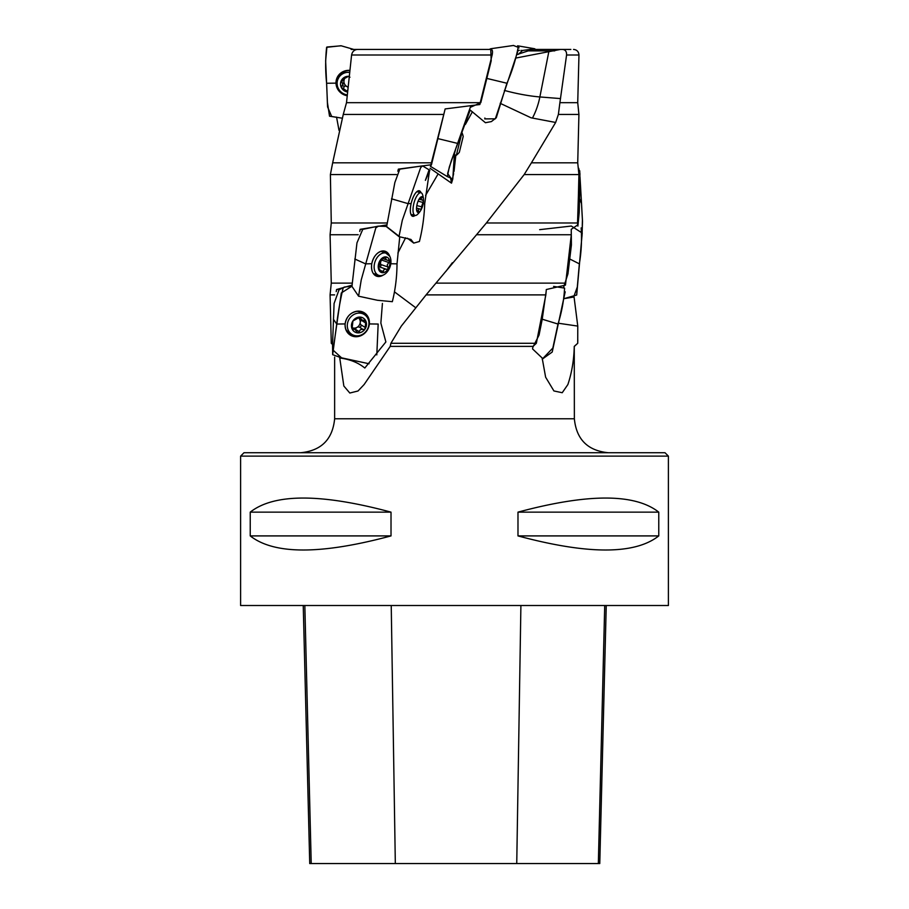 <?xml version="1.0" encoding="UTF-8"?>
<svg xmlns="http://www.w3.org/2000/svg" width="909" height="909" viewBox="0 0 909 909"><rect width="100%" height="100%" fill="white"/><g stroke="black" fill="none" stroke-linecap="round" stroke-linejoin="round"><path stroke-width="1.36" d="M668.399 456.125L240.601 456.125L240.601 605.508L668.399 605.508L668.399 456.125L665.002 452.727L243.998 452.727L240.601 456.125M658.764 512.142L658.764 535.912C634.834 554.695 587.918 554.695 517.982 535.912L517.982 512.142C587.918 493.36 634.834 493.36 658.764 512.142L517.982 512.142M391.018 512.142L391.018 535.912C321.082 554.695 274.166 554.695 250.236 535.912L250.236 512.142C274.166 493.36 321.082 493.36 391.018 512.142L250.236 512.142M517.107 54.529L532.583 49.427L560.478 49.427L516.051 58.006M570.852 49.427L560.478 49.427L570.852 49.427M351.135 49.427L443.387 49.427M357.419 49.427L491.246 49.427C492.53 49.802 492.826 51.654 492.133 54.994L480.236 102.672L346.511 102.672L351.59 54.994C352.294 51.631 354.237 49.779 357.419 49.427M566.58 54.994L578.965 54.994L577.726 102.672L559.899 102.672L566.58 54.994C566.75 51.631 565.443 49.779 562.682 49.427M577.726 102.672L578.919 114.432L558.387 114.432L559.899 102.672M480.236 102.672L479.861 104.524L445.137 108.932L443.808 114.432L343.261 114.432L346.511 102.672M386.564 222.978L331.274 222.978L330.387 174.585L396.54 174.585M397.824 171.233L398.369 169.131L431.468 164.722L443.808 114.432M330.387 174.585L332.66 162.825L431.923 162.825M524.163 174.585L531.424 162.825L577.726 162.825L578.919 174.585L524.163 174.585L486.395 222.978L577.545 222.978L578.397 195.889M343.261 114.432L332.66 162.825M531.424 162.825L555.649 122.465L531.049 117.795L500.177 103.308M558.387 114.432L555.649 122.465M331.274 222.978L330.081 234.738L358.18 234.738M359.737 231.431L360.214 229.329L386.609 224.921M574.068 297.004L577.772 326.092L577.726 343.284L574.261 346.374C573.943 359.987 571.818 372.713 567.875 384.552L562.228 392.722L553.922 390.95L545.627 377.201L542.162 357.998L532.538 348.897L533.015 346.374L536.344 343.284L390.904 343.284L401.312 326.092L426.094 294.891L486.395 222.978M477.009 234.738L571.307 234.738L571.227 229.329L577.715 224.921L577.545 222.978M351.624 283.131L331.274 283.131L330.081 294.891L334.614 294.891M336.216 291.63L336.569 289.528L352.192 285.119M426.094 294.891L545.854 294.891L546.309 289.528L565.455 285.119L571.307 234.738M436.025 283.131L565.466 283.131M332.501 344.42L331.274 343.284L332.501 343.284M536.344 343.284L545.854 294.891M390.904 343.284L390.222 346.374L364.111 384.552L357.987 391.006L349.817 393.029L343.841 386.018L339.693 357.601M533.015 346.374L390.222 346.374M608.326 452.727C587.703 450.716 576.386 439.399 574.363 418.776L574.261 346.374M577.772 326.092L558.206 323.206M465.385 124.431L472.396 111.762M430.446 166.438L431.468 164.722M415.663 307.685L394.858 292.153M405.619 237.772L397.881 253.054M438.161 173.869L425.548 195.435M339.739 289.528L336.569 289.528M339.864 357.998C349.885 359.294 358.203 362.634 364.804 368.02L385.87 341.943L380.86 323.093L382.416 303.424M362.941 229.329L360.214 229.329M399.858 169.131L398.369 169.131M349.965 77.242L348.488 76.311L341.545 80.185A8.124 7.84 -155.5 0 0 347.602 92.014A8.147 7.863 24.5 0 1 348.488 76.288A8.124 7.84 -155.5 0 0 341.545 80.185L341.841 81.753L342.909 79.39M341.614 86.65L342.818 84.389L341.841 81.753M341.898 86.219L341.648 88.048L343.341 88.605L344.454 86.162A3.318 3.204 24.5 0 1 348.045 87.582M347.647 91.559L343.341 88.605M349.215 76.356A8.124 7.84 -155.5 0 0 348.488 76.311A8.147 7.863 24.5 0 1 349.215 76.333M347.318 94.922A11.715 11.306 24.5 0 1 348.681 72.3A11.715 11.306 24.5 0 1 349.647 72.356M338.171 78.833L339 77.015A11.715 11.306 24.5 0 1 349.851 70.493M343.034 79.39A3.318 3.204 24.5 0 1 343.625 82.878L342.568 85.207M344.454 86.162A1.466 1.42 24.5 0 1 342.648 85.026M344.341 79.39A5.874 5.67 -155.5 0 0 348.102 87.048M358.407 317.741L361.782 319.843L359.816 317.105L352.919 320.979A8.124 7.261 121.9 0 0 352.067 328.842A8.124 7.261 121.9 0 0 358.101 332.887A8.124 7.261 121.9 0 0 364.998 329.024A8.124 7.261 121.9 0 0 365.861 321.161A8.124 7.261 121.9 0 0 359.816 317.105A8.124 7.261 121.9 0 0 352.919 320.979L352.067 328.842L353.283 329.399L351.988 328.592M357.43 332.671L355.146 329.535L352.067 328.842M361.782 319.843L365.861 321.161L364.998 329.024L363.225 329.547C361.089 329.001 359.782 329.74 359.305 331.74L355.362 329.285A3.318 2.954 -58.1 0 1 359.282 327.092A1.466 1.307 -58.1 0 0 360.839 324.74A3.318 2.954 -58.1 0 1 361.327 320.275A1.466 1.307 -58.1 0 0 361.68 319.775M358.101 332.887L359.305 331.74M359.385 317.161L360.793 318.036L359.816 317.105M365.861 321.161L364.225 320.343M359.816 317.082A8.147 7.283 -58.1 0 1 365.009 329.047A8.147 7.283 -58.1 0 1 352.056 328.865A8.147 7.283 -58.1 0 1 359.816 317.082M359.362 313.094A11.715 10.465 -58.1 0 1 364.304 314.525A11.715 10.465 -58.1 0 1 367.009 330.001A11.715 10.465 -58.1 0 1 351.931 334.421A11.715 10.465 -58.1 0 1 347.988 321.547A11.715 10.465 -58.1 0 1 359.362 313.094M356.612 311.287A11.715 10.465 -58.1 0 1 361.384 312.707L364.304 314.525M351.931 334.421L349.011 332.614A11.715 10.465 -58.1 0 1 345.625 328.967M355.146 329.535L351.999 327.581A5.874 5.249 121.9 0 0 354.192 328.126A5.874 5.249 121.9 0 0 356.976 327.399A5.874 5.249 121.9 0 0 358.385 317.764M383.064 258.713L386.825 259.997L385.882 259.27L385.53 256.906L379.905 260.781A8.124 5.499 108.8 0 0 378.451 268.644A8.124 5.499 108.8 0 0 382.609 272.689A8.124 5.499 108.8 0 0 388.245 268.825A8.124 5.499 108.8 0 0 389.7 260.963A8.124 5.499 108.8 0 0 385.53 256.906A8.124 5.499 108.8 0 0 379.905 260.781L378.587 269.03M386.825 259.997L389.7 260.963L387.245 264.939L388.245 268.825L386.609 269.348C384.632 268.803 383.564 269.541 383.416 271.541L382.609 272.689L379.087 269.2L379.712 269.053L378.451 268.621M389.7 260.963L388.313 260.144M385.541 256.883A8.147 5.522 -71.2 0 1 388.245 268.848A8.147 5.522 -71.2 0 1 378.439 268.666A8.147 5.522 -71.2 0 1 385.541 256.883M384.643 252.895A11.715 7.931 -71.2 0 1 386.325 253.191A11.715 7.931 -71.2 0 1 390.052 266.837A11.715 7.931 -71.2 0 1 378.758 275.359A11.715 7.931 -71.2 0 1 374.667 262.917A11.715 7.931 -71.2 0 1 384.643 252.895M378.758 275.359L373.44 273.552A11.715 7.931 -71.2 0 1 373.304 273.495M378.542 266.814A3.318 2.25 -71.2 0 1 379.348 266.871A3.318 2.25 -71.2 0 1 379.428 266.894L386.393 269.269M388.041 266.996L380.848 264.542A1.466 0.989 -71.2 0 1 379.507 266.928M380.848 264.542A3.318 2.25 -71.2 0 1 381.666 260.076A1.466 0.989 -71.2 0 0 382.007 259.531M378.701 266.257A5.874 3.977 108.8 0 0 380.678 259.985M418.356 200.582A8.124 2.909 104.7 0 0 416.527 208.445A8.124 2.909 104.7 0 0 416.606 209.99A8.124 2.909 104.7 0 0 418.185 212.49A8.124 2.909 104.7 0 0 421.674 208.627A8.124 2.909 104.7 0 0 423.503 200.764A8.124 2.909 104.7 0 0 421.856 196.708A8.124 2.909 104.7 0 0 419.697 198.23A8.124 2.909 104.7 0 0 418.356 200.582M416.538 208.07L420.435 209.15C418.913 208.604 418.242 209.343 418.458 211.343L418.185 212.49L416.481 209.002M420.435 209.15L421.674 208.627L421.515 206.797L416.822 205.57M418.629 199.798L421.856 196.708A8.147 2.92 -75.3 0 1 423.514 200.559A8.147 2.92 -75.3 0 1 421.072 209.843A8.147 2.92 -75.3 0 1 416.549 207.809A8.147 2.92 -75.3 0 1 421.856 196.685L421.162 199.56L423.503 200.764L421.515 206.797M423.503 200.764L422.583 199.946M421.072 209.843A19.009 19.009 0 0 1 417.413 214.479A11.715 4.193 -75.3 0 1 415.049 215.41A11.715 4.193 -75.3 0 1 413.856 203.468A11.715 4.193 -75.3 0 1 420.674 192.697A11.715 4.193 -75.3 0 1 421.003 192.753A11.715 4.193 -75.3 0 1 422.605 194.719A19.009 19.009 0 0 1 423.514 200.559M454.227 154.746L456.352 155.257A19.009 19.009 0 0 0 459.329 152.314L463.192 136.486A19.009 19.009 0 0 0 462.045 132.816M456.352 155.257L461.715 133.623M303.242 605.508L309.73 863.55L599.77 863.55L606.246 605.508M250.236 535.912L391.018 535.912M517.982 535.912L658.764 535.912M349.863 70.357L348.738 70.311C340.784 71.084 336.535 75.356 335.955 83.139L339.284 91.411L347.227 95.786M347.227 95.752A13.169 12.715 24.5 0 1 338.864 74.879A13.169 12.715 24.5 0 1 349.863 70.391M326.626 83.253L327.57 106.91L331.683 116.488L342.454 118.238L329.524 116.193L327.422 102.49L325.638 60.823L326.91 47.018L341.205 45.802L355.339 49.881L341.011 45.745L326.615 47.313C325.331 59.312 325.331 71.288 326.626 83.253L335.955 83.139M336.557 117.102L339.012 130.373L336.557 117.102M470.726 107.16L480.793 102.694L491.201 60.801L490.724 48.756L489.292 49.427M490.701 48.745L513.449 45.473L518.187 47.313C515.857 59.312 512.108 71.288 506.949 83.253L486.849 78.413M506.915 83.253L496.291 117.761L491.383 121.59L485.44 122.726L470.067 109.966M430.502 166.336L444.637 111.023M455.966 148.065L453.773 156.166M470.896 105.649L449.353 166.881L447.319 176.573L452.796 178.971L451.5 183.152L430.093 168.29M452.887 177.062L455.841 155.132L454.034 171.347M457.772 143.452L437.899 138.611M386.609 226.739L394.858 182.504L399.812 169.154L422.458 165.87M418.89 190.708C415.754 191.481 413.163 195.753 411.107 203.536C409.629 211.331 410.277 215.603 413.05 216.365L415.095 215.422A13.169 4.715 -75.3 0 1 412.493 216.24A13.169 4.715 -75.3 0 1 411.413 202.343A13.169 4.715 -75.3 0 1 419.197 190.765A13.169 4.715 -75.3 0 1 421.037 192.753L418.89 190.708M428.616 174.982L429.184 169.608L425.389 180.346L429.877 170.29L422.469 165.858L420.628 167.71L408.107 203.65L411.107 203.536M391.495 198.81L408.107 203.65L402.312 220.251L398.983 236.624L410.925 239.442L413.743 243.101L419.413 241.487C422.469 229.341 424.242 216.728 424.719 203.65L423.219 203.605L424.708 203.65L429.446 171.244M358.589 296.198L377.428 300.265L392.336 301.686C395.381 289.539 396.938 276.927 397.017 263.849L390.166 263.735L397.017 263.849L399.755 236.829L386.382 226.421L378.337 226.148L375.815 227.909L361.237 279.904L358.589 296.198L351.942 286.38L356.964 242.873L362.748 229.398M389.756 256.281L383.2 250.907C377.474 251.679 373.656 255.952 371.747 263.735C370.929 271.53 373.247 275.802 378.712 276.563L383.337 275.029M383.223 275.075A13.169 8.931 -71.2 0 1 376.167 275.995A13.169 8.931 -71.2 0 1 372.508 260.849A13.169 8.931 -71.2 0 1 384.655 251.111A13.169 8.931 -71.2 0 1 389.688 256.156M365.554 263.849L354.783 259.008L365.554 263.849L371.747 263.735M332.546 344.875L334.08 303.515L339.046 289.801M358.487 311.105C351.033 311.878 346.579 316.15 345.102 323.934C345.079 331.728 348.715 336 356.01 336.762C363.452 336 367.918 331.717 369.395 323.934C369.418 316.15 365.782 311.867 358.487 311.105M369.361 323.934A13.169 11.772 -58.1 0 1 361.555 335.387A13.169 11.772 -58.1 0 1 348.976 334.148A13.169 11.772 -58.1 0 1 347.261 317.718A13.169 11.772 -58.1 0 1 362.748 311.992A13.169 11.772 -58.1 0 1 369.361 323.934M336.705 324.047L333.398 319.207L336.705 324.047L332.671 354.68L341.273 357.794L369.065 363.748L341.579 357.839L333.092 350.158L341.307 292.959L351.863 286.244L344.466 287.017L343.102 288.108C340.284 300.106 338.159 312.082 336.705 324.047L345.102 323.934M378.167 324.047L376.803 354.896L378.167 324.047L369.395 323.934L378.155 324.047M537.446 50.847L534.708 48.779L522.55 50.484L518.198 54.415M509.267 46.075L513.63 45.45L509.267 46.075M577.885 226.102L579.192 212.615L579.976 180.402L579.874 174.096L578.601 171.403M578.692 168.279L580.01 174.073M579.874 174.096L579.726 170.778M581.533 203.65L582.419 219.853L582.01 236.204L582.499 221.341L580.022 177.278L581.533 203.65L579.601 198.81M563.694 287.051L567.943 273.859L571.409 244.998L571.261 231.431M581.146 227.909C581.953 239.908 581.362 251.884 579.363 263.849L569.773 259.008M579.351 263.849L577.306 287.062L573.647 297.038L563.989 298.663L576.692 295.016L582.226 233.068L571.329 226.046L539.662 229.659M532.844 347.272L539.071 335.057L542.23 319.207L546.127 291.63M553.592 286.415L564.58 288.108C563.955 300.106 561.762 312.082 558.001 324.047L552.842 348.045L542.207 359.169L552.217 352.044L565.193 291.823M558.001 324.047L542.23 319.207M369.633 49.427L363.543 49.427M517.925 51.029L495.325 118.818L484.747 118.897M484.758 118.874L484.872 118.034M469.771 111.205L451.296 160.791L447.626 173.505L450.5 177.528L451.5 183.084L452 180.743M452.046 180.573L452.364 179.198M452.523 178.539L453.648 173.676M429.003 173.301L429.559 170.301M518.005 46.518L519.062 47.87M554.649 50.87L528.754 50.87M528.811 50.847L554.729 50.847M492.133 54.994L351.59 54.994M334.637 357.135L334.637 418.776L574.363 418.776M532.447 118.079A66.743 51.983 90 0 0 539.866 96.945L548.729 52.188M560.558 98.592L539.866 96.945A33.951 5.249 11.2 0 1 504.393 90.4M347.34 90.911L347.817 89.877M363.225 329.547L359.282 327.092M364.782 327.195L360.839 324.74M365.27 322.729L361.327 320.275M383.416 271.541L381.144 270.768M385.95 257.838L384.484 257.338M388.859 262.531L381.666 260.076M418.458 211.343L417.333 211.047M421.64 197.639L420.787 197.412M422.549 202.332L418.106 201.162M311.219 863.55L304.833 605.508M395.324 863.55L391.234 605.508M516.744 863.55L520.902 605.508M598.338 863.55L604.712 605.508M337.284 84.844A12.828 12.385 24.5 0 1 339.273 74.402M338.455 78.231A11.862 11.442 24.5 0 1 344.659 70.982M377.087 274.791A12.828 8.692 -71.2 0 1 374.599 274.984M382.803 250.952A12.828 8.692 -71.2 0 1 384.655 252.622M353.499 335.205A12.828 11.453 -58.1 0 1 348.17 333.387M361.702 311.617A12.828 11.453 -58.1 0 1 365.691 315.582M349.76 333.069A11.862 10.59 -58.1 0 1 346.318 330.694M358.476 311.139A11.862 10.59 -58.1 0 1 362.123 313.173M578.965 54.994C578.703 51.631 576.897 49.768 573.534 49.427M577.726 162.825L578.919 114.432M578.397 195.753L578.919 174.585M331.274 283.131L330.081 234.738M331.274 343.284L330.081 294.891M574.363 346.374L577.726 343.284L577.806 339.989M334.637 418.776C332.614 439.399 321.297 450.716 300.674 452.727M445.989 271.268L452.352 262.735M386.325 253.191L380.996 251.373M379.348 266.871L386.507 269.303M380.416 271.984L382.348 272.632M421.003 192.753L416.856 191.663M415.049 215.41L410.902 214.319M419.06 199.196L421.731 199.9M496.314 116.42L496.291 117.761M430.968 166.654L447.319 176.585M452.796 178.971L454.409 154.064M407.459 238.203L413.743 243.112M386.586 226.784L398.994 236.624M362.736 229.363L378.326 226.148M339.034 289.766L344.466 287.017M332.558 344.875L332.671 354.68M534.719 48.756L517.619 45.802M522.561 50.484L521.027 50.415M519.425 50.336L518.085 50.268"/></g></svg>
